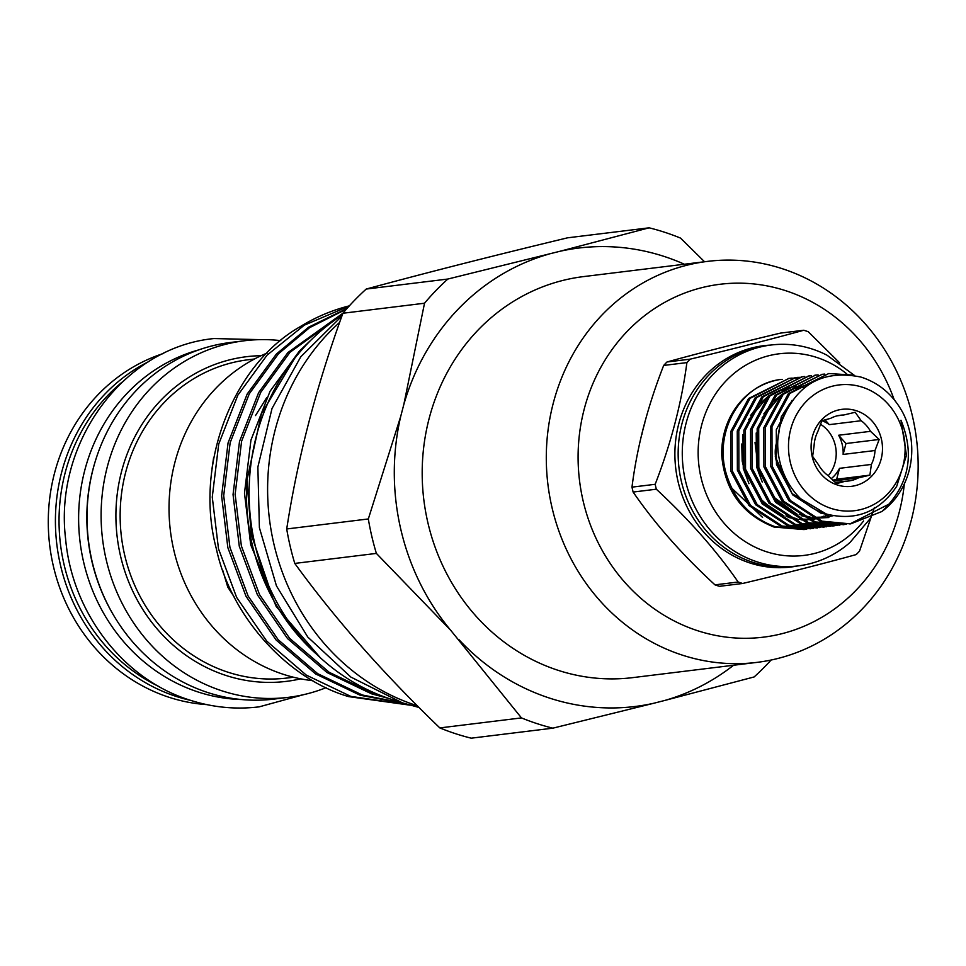 <?xml version="1.0" encoding="UTF-8"?>
<svg xmlns="http://www.w3.org/2000/svg" width="966" height="966" viewBox="0 0 966 966"><rect width="100%" height="100%" fill="white"/><g stroke="black" fill="none" stroke-linecap="round" stroke-linejoin="round"><path stroke-width="1.45" d="M159.33 686.717A177.78 163.399 -97 0 1 121.97 382.246M115.328 618.119A177.78 163.399 -97 0 1 95.851 459.442M241.403 699.529A177.78 163.399 -97 0 1 197.97 691.946A177.78 163.399 -97 0 1 78.62 518.09A177.78 163.399 -97 0 1 198.501 349.97M397.871 701.304A211.143 194.069 -97 0 1 390.868 699.155A211.143 194.069 -97 0 1 250.919 521.821A211.143 194.069 -97 0 1 342.254 315.061M854.487 375.46L827.017 355.21A111.271 102.275 83 0 0 812.382 349.088A111.271 102.275 83 0 0 771.122 345.007A111.271 102.275 83 0 0 682.527 445.35A111.271 102.275 83 0 0 756.97 561.814A111.271 102.275 83 0 0 798.23 565.895A111.271 102.275 83 0 0 849.995 542.481L870.559 518.174M846.784 373.914A101.575 93.364 83 0 0 816.922 357.505A101.575 93.364 83 0 0 701.63 425.161A101.575 93.364 83 0 0 766.34 551.695A101.575 93.364 83 0 0 863.592 520.952M771.122 345.007L767.016 345.514A111.271 102.275 83 0 0 678.41 445.857A111.271 102.275 83 0 0 752.864 562.321A111.271 102.275 83 0 0 794.124 566.402L798.23 565.895M839.744 362.938L808.228 331.712A131.714 121.064 83 0 0 805.994 330.952A131.714 121.064 83 0 0 803.76 330.251L780.552 333.089C737.203 343.389 699.348 353.025 667.011 361.984L690.207 359.147C733.351 348.871 771.206 339.235 803.76 330.251M690.207 359.147A131.714 121.064 83 0 0 686.886 362.6L663.678 365.438C647.582 406.565 637.017 447.125 631.981 487.142L655.177 484.292C671.08 443.201 681.646 402.629 686.886 362.6M655.177 484.292A131.714 121.064 83 0 0 656.325 489.207L633.128 492.056C654.803 523.62 682.081 554.556 714.973 584.853L738.169 582.015C716.325 550.487 689.048 519.551 656.325 489.207M738.169 582.015A131.714 121.064 83 0 0 740.403 582.764A131.714 121.064 83 0 0 742.649 583.476L719.453 586.326A131.714 121.064 -97 0 1 717.207 585.613A131.714 121.064 -97 0 1 714.973 584.853M633.128 492.056A131.714 121.064 -97 0 1 631.981 487.142M663.678 365.438A131.714 121.064 -97 0 1 667.011 361.984M641.822 434.7A111.114 102.13 -97 0 1 644.841 422.999M894.154 399.61A177.78 163.399 83 0 0 785.974 290.79A177.78 163.399 83 0 0 584.188 409.21A177.78 163.399 83 0 0 697.44 630.653A177.78 163.399 83 0 0 904.333 483.881M782.532 268.777A202.015 185.677 83 0 0 707.619 261.375A202.015 185.677 83 0 0 546.756 443.551A202.015 185.677 83 0 0 681.924 654.996A202.015 185.677 83 0 0 756.837 662.398A202.015 185.677 83 0 0 917.7 480.223A202.015 185.677 83 0 0 782.532 268.777M707.619 261.375L583.512 276.602A202.015 185.677 83 0 0 422.649 458.778A202.015 185.677 83 0 0 557.817 670.223A202.015 185.677 83 0 0 632.73 677.625L756.837 662.398M222.796 570.532L227.771 587.099L234.183 596.94M213.595 457.812L211.977 468.908M267.377 352.94A169.931 156.19 83 0 0 169.243 517.365A169.931 156.19 83 0 0 283.11 674.244A169.931 156.19 83 0 0 312.875 680.692M349.354 305.848A202.824 186.426 83 0 0 299.762 326.931C231.985 365.595 193.961 465.866 216.408 549.026C230.693 615.825 287.156 678.82 348.702 696.631L409.982 705.156M409.367 704.975L350.791 696.377L306.282 675.101L266.749 641.134L236.634 597.386L218.497 548.773L212.266 497.116L218.714 444.07L237.853 395.166L267.099 355.126L304.35 325.144L349.112 306.125M347.048 308.432L308.673 327.148L276.433 353.979L247.187 394.031L228.061 442.923L221.612 495.969L227.843 547.625L245.98 596.239L276.095 639.987L315.628 673.954L360.137 695.23L404.742 703.586M403.148 703.079L362.238 694.977L317.717 673.688L278.184 639.721L248.081 595.986L229.932 547.36L223.701 495.715L230.162 442.67L249.288 393.766L278.534 353.725L309.591 327.667L346.432 309.12M450.868 630.484L376.378 553.409A256.968 236.187 83 0 1 368.324 518.959L400.769 416.213A230.946 212.266 83 0 0 450.868 630.484L521.459 717.907A256.968 236.187 83 0 0 536.999 723.619A256.968 236.187 83 0 0 552.842 728.171L471.239 738.181A256.968 236.187 -97 0 1 455.384 733.641A256.968 236.187 -97 0 1 439.844 727.917C383.466 673.761 335.105 618.928 294.775 563.42A256.968 236.187 -97 0 1 286.709 528.97C297.649 458.101 316.377 386.195 342.906 313.25L287.88 352.578L258.634 392.619L239.496 441.522L233.048 494.568L239.278 546.213L257.415 594.839L287.53 638.574L327.063 672.553L371.572 693.83L388.718 698.442M382.246 696.112L373.673 693.564L329.165 672.288L289.619 638.321L259.516 594.585L241.379 545.959L235.136 494.314L241.597 441.269L260.723 392.365L289.969 352.312L342.604 314.071M280.792 340.648A179.628 165.101 83 0 0 244.555 340.744L230.463 342.483A179.628 165.101 83 0 0 87.423 504.469A179.628 165.101 83 0 0 207.618 692.489A179.628 165.101 83 0 0 274.223 699.07L288.315 697.343A179.628 165.101 83 0 0 326.134 687.659M244.555 340.744A179.628 165.101 83 0 0 101.515 502.731A179.628 165.101 83 0 0 221.709 690.75A179.628 165.101 83 0 0 288.315 697.343M163.652 353.423A179.628 165.101 83 0 0 48.3 524.828A179.628 165.101 83 0 0 168.881 697.235A179.628 165.101 83 0 0 206.748 704.612M149.15 361.369A179.628 165.101 83 0 0 56.04 536.589A179.628 165.101 83 0 0 176.029 696.365A179.628 165.101 83 0 0 190.749 700.398M339.646 322.378A221.25 203.355 83 0 0 272.267 536.504A221.25 203.355 83 0 0 416.153 705.397A221.25 203.355 83 0 0 417.324 705.784M684.351 264.225A230.946 212.266 83 0 0 559.809 251.317L447.85 279.041A256.968 236.187 83 0 0 424.521 303.227L342.906 313.25A256.968 236.187 -97 0 1 366.235 289.051C425.897 272.847 492.986 255.773 567.513 237.829L649.116 227.819A256.968 236.187 83 0 1 664.958 232.359A256.968 236.187 83 0 1 680.511 238.083L704.552 261.75M458.717 639.395A230.946 212.266 83 0 0 549.352 698.032A230.946 212.266 83 0 0 653.91 703.224L552.842 728.171M821.969 420.717A33.134 30.453 83 0 1 829.287 424.642L861.165 420.729L855.188 412.265L843.68 415.018A33.134 30.453 83 0 0 840.517 415.223A33.134 30.453 83 0 0 830.712 418.314L821.897 420.729L817.719 431.79A33.134 30.453 83 0 0 814.097 445.688L812.611 456.411L818.588 464.875A33.134 30.453 83 0 0 827.934 475.477L836.604 483.616L845.419 481.201A33.134 30.453 83 0 0 848.583 480.983A33.134 30.453 83 0 0 858.388 477.892L869.895 475.139L871.38 464.429A33.134 30.453 83 0 0 875.003 450.518L879.181 439.47L870.511 431.331A33.134 30.453 83 0 0 861.165 420.729M870.511 431.331L838.633 435.243A33.134 30.453 83 0 1 843.125 454.431L875.003 450.518M871.38 464.429L839.502 468.329A33.134 30.453 83 0 1 831.146 478.75M833.477 480.947L858.388 477.892M845.419 481.201L835.179 482.457M820.363 424.171A33.134 30.453 -97 0 1 828.188 475.743M856.456 410.755A38.785 35.645 -97 0 1 881.161 459.067A38.785 35.645 -97 0 1 837.136 484.908A38.785 35.645 -97 0 1 812.43 436.584A38.785 35.645 -97 0 1 856.456 410.755M831.026 508.382A63.358 58.226 -97 0 1 790.659 429.472A63.358 58.226 -97 0 1 862.566 387.269A63.358 58.226 -97 0 1 902.932 466.192A63.358 58.226 -97 0 1 831.026 508.382M827.282 514.262C792.217 504.94 769.914 461.663 780.238 425.378C794.668 385.205 821.583 369.097 860.972 377.078C879.289 382.971 893.321 395.022 903.101 413.194A75.964 69.818 -97 0 1 881.898 511.509C908.837 485.644 915.188 455.215 900.976 420.222L906.47 455.264L896.702 486.309C879.386 511.799 856.25 521.109 827.282 514.262M852.024 375.025L828.78 373.516L789.886 393.452L771.967 426.743L772.076 465.926L790.345 500.497L822.018 521.157L850.599 523.886L881.898 511.509M850.599 523.886L820.484 521.35L788.811 500.678L770.554 466.119L770.433 426.924L788.353 393.645L828.78 373.516M824.71 374.071L822.151 374.325L783.245 394.273L765.326 427.552L765.446 466.735L783.704 501.306L815.376 521.966L846.518 524.345M843.97 524.707L813.855 522.159L782.182 501.499L763.913 466.928L763.804 427.745L781.723 394.454L822.151 374.325M821.378 374.422L823.95 374.192M818.069 374.88L815.509 375.146L776.616 395.082L758.696 428.373L758.805 467.556L777.075 502.115L808.747 522.787L839.877 525.154M837.329 525.516L807.214 522.968L775.541 502.308L757.284 467.737L757.163 428.554L775.082 395.275L815.509 375.146M814.749 375.243L817.308 375.013M811.44 375.689L808.88 375.955L769.974 395.903L752.055 429.182L752.176 468.365L770.433 502.936L802.106 523.596L833.247 525.975M830.7 526.337L800.585 523.789L768.912 503.117L750.642 468.558L750.534 429.375L768.453 396.084L808.88 375.955M808.107 376.052L810.679 375.822M804.799 376.511L802.239 376.764L763.345 396.712L745.426 430.003L745.535 469.186L763.804 503.745L795.477 524.417L826.606 526.784M824.058 527.146L793.943 524.598L762.271 503.938L744.013 469.367L743.892 430.184L761.812 396.893L802.239 376.764M801.478 376.873L804.038 376.643M798.17 377.32L795.61 377.585L756.704 397.521L738.785 430.812L738.905 469.995L757.163 504.566L788.836 525.226L819.977 527.593M817.429 527.967L787.314 525.419L755.641 504.747L737.372 470.188L737.263 431.005L755.183 397.714L795.61 377.585M794.837 377.682L797.409 377.452M798.17 377.404L800.754 377.308M791.528 378.141L788.968 378.394L750.075 398.342L732.156 431.621L732.264 470.816L750.534 505.375L782.206 526.047L813.336 528.414M810.788 528.776L780.673 526.229L749 505.568L730.743 470.997L730.622 431.814L748.541 398.523L788.968 378.394M788.208 378.491L790.768 378.261M791.54 378.213L794.124 378.129M794.897 378.117L797.493 378.165M892.669 500.328L889.336 503.962L849.838 523.983M834.008 525.842L836.532 525.347M804.159 529.585L774.044 527.05C742.468 514.6 725.043 490.849 721.759 455.771A75.964 69.818 -97 0 1 779.574 379.614C740.668 384.794 714.659 430.595 725.635 471.625C733.423 499.205 750.075 517.619 775.565 526.856L806.707 529.223M782.484 379.397L779.574 379.614M731.576 487.975L762.585 517.39M784.887 476.564A33.134 30.453 -97 0 1 778.125 438.19M843.68 415.018L837.389 415.791M829.287 424.642L825.049 419.836M843.125 454.431L845.962 443.539L838.633 435.243M845.962 443.539L879.181 439.47M832.692 480.235L836.665 479.221L839.502 468.329M836.665 479.221L869.895 475.139M779.49 460.082L779.647 460.782M559.809 251.317L649.116 227.819M548.905 254.094A230.946 212.266 83 0 0 403.812 404.537L424.521 303.227M771.097 660.032A256.968 236.187 83 0 1 754.12 676.949L664.801 700.447A230.946 212.266 83 0 0 733.556 665.26M447.85 279.041L366.235 289.051M368.324 518.959L286.709 528.97M403.812 404.537L400.769 416.213M294.775 563.42L376.378 553.409M521.459 717.907L439.844 727.917M653.91 703.224L664.801 700.447M316.184 653.873A202.824 186.426 83 0 1 246.922 480.247L251.305 534.609L268.753 585.855M312.223 338.885L299.315 351.165L270.069 391.218L250.943 440.122L244.483 493.167L250.713 544.812L276.191 606.491L320.362 657.786M246.922 480.247L261.375 413.931L294.57 358.483M874.387 507.536L859.523 551.127A131.714 121.064 83 0 1 856.202 554.581C823.805 563.528 785.962 573.164 742.649 583.476M797.505 565.979A111.501 102.481 -97 0 1 749.749 562.912A111.501 102.481 -97 0 1 675.427 442.694A111.501 102.481 -97 0 1 770.397 345.103M254.493 358.99L248.177 359.763A160.32 147.351 83 0 0 120.508 504.337A160.32 147.351 83 0 0 227.783 672.143A160.32 147.351 83 0 0 287.228 678.011L293.543 677.238M261.086 355.693A163.556 150.322 83 0 0 116.971 496.307A163.556 150.322 83 0 0 225.718 675.379A163.556 150.322 83 0 0 300.74 678.832M832.873 515.639L820.689 513.091L792.663 494.858L776.471 464.344L776.302 429.749L792.096 400.335M828.84 517.534L814.386 518.211M811.947 517.969L801.418 515.735M797.167 514.25L774.611 499.265M762.259 482.046L756.559 466.783L756.209 432.997M763.804 413.919L772.16 402.81L781.277 394.925M784.887 392.594L794.185 388.175M796.419 387.402L808.071 385.036M828.574 515.361L827.367 515.856M825.362 516.605L823.37 517.269M814.893 519.285L809.701 519.865M807.95 519.962L801.116 519.841M798.677 519.599L788.147 517.365M783.897 515.88L761.341 500.895M748.988 483.676L743.289 468.413L742.939 434.628M750.534 415.549L758.89 404.44L768.006 396.555M771.617 394.225L780.914 389.805M783.148 389.032L789.512 387.414M791.178 387.125L796.201 386.557M303.747 694.639L259.142 706.858C235.559 709.696 212.327 707.402 189.469 699.988C123.141 679.231 72.039 612.456 65.616 538.992C53.782 442.633 123.72 347.277 213.957 338.559L260.192 339.646M341.916 316.015L300.764 356.816L272.014 408.509L257.874 467.001L259.395 527.702L276.457 585.903L307.756 637.029L350.863 677.081L402.448 702.862L419.015 707.462M804.183 387.535L802.77 387.426M800.21 387.318L799.389 387.306M788.184 388.465L781.675 390.264M779.393 391.109L769.902 395.975M766.243 398.523L748.771 419.594M741.755 443.998L742.19 461.108L745.523 474.717M758.527 497.249L773.476 510.072L781.591 514.335M785.95 516.025L796.781 518.67M799.305 518.971L806.332 519.249M808.131 519.189L813.457 518.657M818.745 517.643L820.049 517.305M822.006 516.75L823.829 516.158M825.242 515.651L827.379 514.818M801.937 386.738L794.946 388.634M792.663 389.479L783.172 394.345M779.514 396.905L762.041 417.976M755.026 442.5L758.781 473.05M771.81 495.63L794.861 512.705M799.22 514.407L810.051 517.039M812.575 517.341L826.606 517.052L833.223 515.699M789.765 403.655L781.24 416.938L775.312 456.689L792.096 493.626L826.135 513.912M266.628 397.775L255.495 415.585"/></g></svg>
